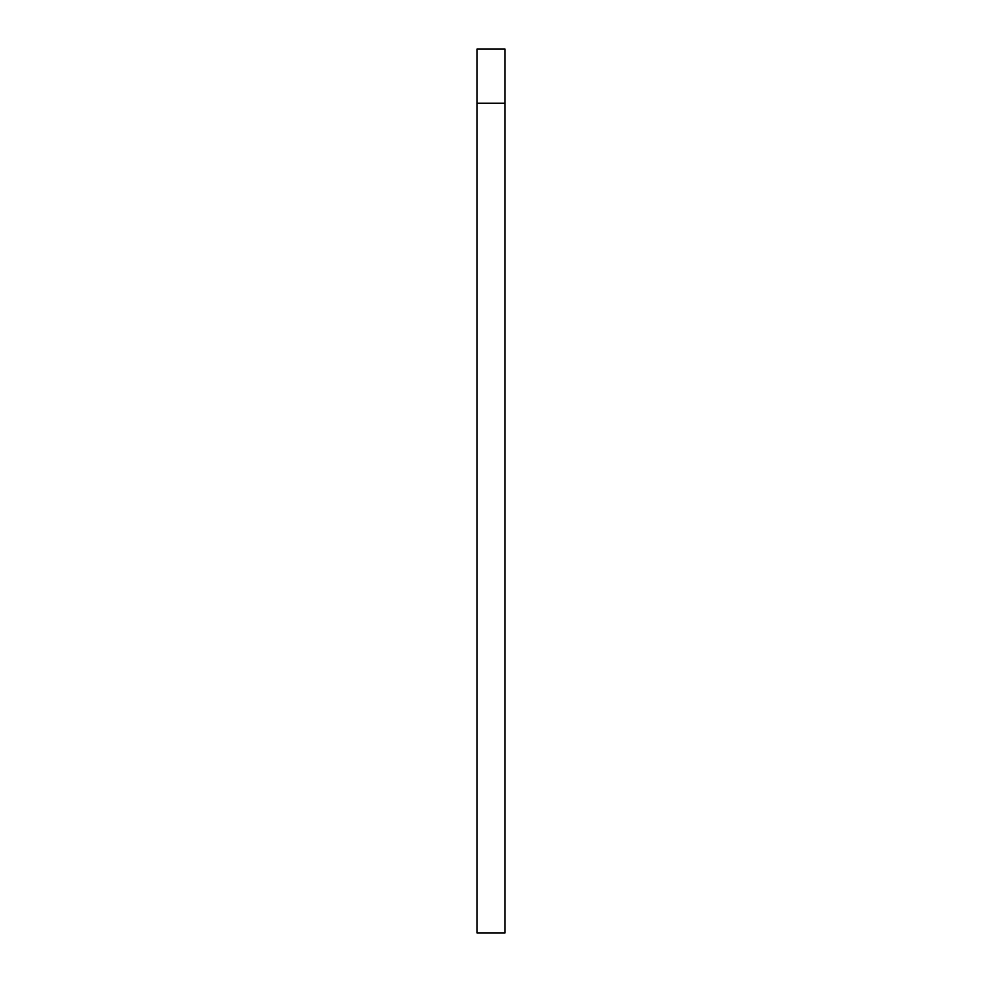 <?xml version="1.0" encoding="UTF-8"?>
<svg xmlns="http://www.w3.org/2000/svg" width="982" height="982" viewBox="0 0 982 982"><rect width="100%" height="100%" fill="white"/><g stroke="black" fill="none" stroke-linecap="round" stroke-linejoin="round"><path stroke-width="1.47" d="M476.97 932.9L476.97 103.196L505.03 103.196L505.03 932.9L476.97 932.9M505.03 103.196L476.97 103.196L476.97 49.1L505.03 49.1L505.03 878.804M476.97 103.196L476.97 878.804"/></g></svg>
